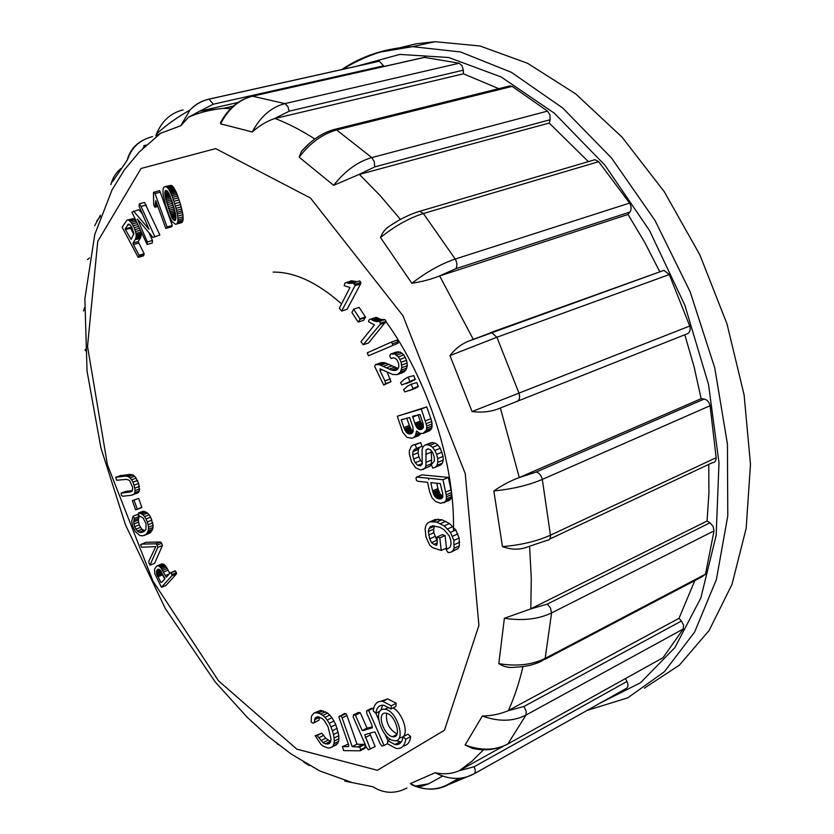 <?xml version="1.0" encoding="UTF-8"?>
<svg xmlns="http://www.w3.org/2000/svg" width="834" height="834" viewBox="0 0 834 834"><rect width="100%" height="100%" fill="white"/><g stroke="black" fill="none" stroke-linecap="round" stroke-linejoin="round"><path stroke-width="1.25" d="M154.915 207.259L155.781 200.713L165.81 228.401L171.033 226.984L172.304 225.534L160.264 192.185L159.575 190.569L153.456 192.477L153.696 204.778L154.915 207.259L157.887 206.488M142.802 214.474L138.746 209.688L131.939 212.159L147.118 244.466L152.268 243.048L152.497 240.526L148.921 232.655M147.118 244.466L147.337 241.933L137.474 219.092L152.987 237.471L159.867 235L144.553 202.453L139.351 203.798L139.111 206.373L149.046 229.34L133.565 211.033M171.199 185.315L164.006 187.097L162.984 189.401L163.089 194.405L165.445 204.747L169.302 216.11L172.263 221.875L175.63 224.315L181.885 222.532L183.053 220.259L182.938 214.724L180.613 204.674L176.6 192.946L173.243 186.92L171.199 185.315L164.903 186.628M135.796 220.666L132.95 218.633L126.924 220.186L122.139 227.182L138.173 257.352L143.281 255.923L144.188 253.807L138.142 241.62L140.738 237.263L141.155 232.436M357.119 281.694L351.51 280.735L344.953 283.07L344.171 285.676L349.946 287.522L339.323 308.309L341.638 311.072L347.111 309.278L360.59 283.904L360.872 282.403L359.652 280.891L353.897 282.747M365.417 316.962L359.141 307.381L353.637 309.195L351.927 312.51L358.182 322.101L363.666 320.266L365.417 316.962L359.913 318.796L353.637 309.195M376.301 317.327L369.629 319.464L368.68 320.61L368.524 321.705L374.466 324.926L360.976 341.659L363.144 344.838L368.607 342.951L386.069 321.298L384.933 319.568L380.69 319.38L376.301 317.327L369.629 319.464M397.87 341.846L396.953 340.136L391.438 342.065L367.273 352.824L368.461 355.795L398.172 343.16L397.87 341.846L392.355 343.775L391.438 342.065M129.635 492.133L121.055 493.113L121.524 495.511L122.744 496.251L130.98 495.323L137.787 492.884L139.393 490.913L138.715 483.428L134.743 476.162L130.344 474.4L120.357 475.63L115.707 477.319L116.656 480.269L126.445 479.362L129.52 480.384L132.773 487.671L132.001 491.309L129.635 492.133L132.043 491.247M132.387 490.621L125.684 491.393L121.055 493.113M383.682 385.058L385.548 383.682L384.943 380.857L379.929 370.494L380.116 368.826L392.772 374.508L397.297 374.581L400.424 372.047L401.821 367.679L401.091 362.279L399.861 359.402L398.329 356.942L394.763 354.023L390.635 354.064L389.687 355.899L391.073 358.568L393.106 357.776L395.18 358.245L397.265 360.298L398.683 363.593L398.788 366.804L397.818 369.118L395.921 370.463L391.396 370.025L379.011 364.573L375.404 364.677L374.622 366.345L383.682 385.058L390.99 381.691L387.091 372.058M398.12 368.409L384.474 362.623L380.857 362.738L375.404 364.677M397.297 374.581L402.77 372.579L405.918 370.056L407.315 365.688L406.596 360.298L403.833 354.971L400.268 352.073L396.14 352.115L390.635 354.064M413.758 375.581L407.93 377.187L404.344 379.22L400.529 382.754L401.832 384.933L415.238 379.564L413.758 375.581L407.93 377.187M138.684 498.398L132.366 500.64L135.567 509.793L137.235 509.313L141.884 507.552L138.684 498.398L132.366 500.64M416.812 382.629L410.995 384.266L407.399 386.267L403.562 389.759L404.876 391.897L414.696 388.602L418.314 386.622L416.812 382.629L410.995 384.266M140.79 532.603L137.318 531.07L134.576 526.681L133.69 521.803L134.399 518.373L133.065 516.204L131.678 521.396L132.762 526.525L135.358 531.633L139.987 535.574L142.645 535.866L149.839 533.051L152.643 529.34L153.143 525.378L150.693 517.195L147.545 513.004L143.01 511.284L138.361 513.066L139.017 515.746L143.135 518.06L146.044 523.637L145.929 529.267L143.917 531.612L140.79 532.603L144.376 531.206M144.939 530.705L141.926 529.277L139.195 524.899L138.308 520.03L139.028 516.6L137.693 514.442L133.065 516.204M413.403 437.746L415.468 435.577L416.541 431.022L419.867 433.357L423.078 433.471L429.885 430.625L431.897 427.842L431.793 421.483L426.747 406.909L397.286 416.229L402.78 432.356L406.919 437.318L411.933 438.277L418.804 435.609L420.816 433.544M150.016 565.202L154.603 563.346L162.422 545.509L161.713 543.236L160.451 541.985L145.877 542.309L140.55 544.738L141.717 547.25L155.77 546.604L148.952 560.928L148.848 562.689L150.016 565.202L157.782 547.365L162.422 545.509M422.421 462.453L420.597 460.556L418.908 456.855L418.084 452.779L418.387 449.411L419.7 447.358L421.983 446.284L420.659 442.583L413.038 445.085L411.214 446.451L409.338 451.058L409.4 454.228L411.548 462.046L415.874 467.947L420.899 470.011L430.156 466.143L431.282 463.787L431.637 460.014L431.209 450.662M423.109 469.615L424.787 468.354L425.903 465.998L426.08 449.912L427.957 448.817L430.469 449.734L432.637 452.455L434.212 456.928L434.472 460.9L431.303 464.726L432.836 468.208L440.571 465.08L442.354 463.151L443.229 460.097L443.094 456.396L440.321 448.244L437.975 445.116L435.244 443.198L432.502 442.531L430.063 443.083L424.652 445.241L422.942 446.972L422.067 449.86L422.223 464.194L420.503 465.872L417.74 465.351L422.306 463.495M165.361 575.543L160.952 567.818L158.668 565.932L156.917 565.89L154.53 569.069L154.759 573.604L161.442 587.303L166.029 585.405L176.506 573.823L175.567 570.904L174.827 570.956L170.199 572.854L166.268 577.253L165.361 575.543L169.219 573.948M169.792 573.312L166.383 567.089L164.037 564.43L161.525 564.013L156.917 565.89M448.358 477.434L421.994 474.848L416.646 477.058L415.968 478.028L416.5 480.478L417.813 481.281L427.571 482.281L429.729 492.029L431.97 497.71L435.598 501.526L440.665 503.34L449.078 500.515L451.236 498.284L451.507 492.529L448.358 477.434L442.979 479.696L416.646 477.058M433.92 544.383L431.564 542.663L429.708 538.847L428.342 531.55L429.02 528.579L430.48 526.671L432.815 525.795L439.998 527.338L443.917 529.642L449.224 535.824L450.673 539.848L451.069 544.122L450.047 547.25L446.169 549.596L448.056 552.608L450.704 552.306L452.758 550.982L454.05 548.251L453.832 540.411L450.485 532.373L444.22 525.9L436.641 522.094L430.021 521.792L427.592 523.106L425.955 525.43L425.09 528.693L425.966 536.992L429.719 545.207L432.523 547.625L441.217 550.471L446.492 548.094L445.095 535.574L442.416 534.625L437.131 536.971L437.235 543.278L436.568 545.353L433.92 544.383L437.193 542.913M450.704 552.306L458.043 548.584L459.346 545.853L459.138 538.024L455.802 530.007L449.536 523.554L441.957 519.77L435.317 519.478L430.021 521.792M436.912 540.369L433.857 532.728L433.628 529.225L434.566 525.91M313.198 723.182L314.293 722.505L315.116 717.98L318.067 716.719L322.362 718.658L324.509 720.732L328.064 726.841L330.962 738.674L330.587 741.843L329.294 743.636L325.343 743.834L323.039 742.656L317.108 735.546L315.231 735.755L320.954 744.397L323.144 746.138L327.814 747.952L329.92 747.921L336.446 744.772L338.687 741.301L338.865 735.609L335.758 724.569L332.005 717.688L327.637 713.049L320.569 710.391L313.855 713.164L311.447 716.239L311.113 722.025L313.198 723.182L319.026 720.128L319.307 717.063M330.629 741.489L325.656 738.246L321.83 733.149L315.231 735.755M394.117 735.922L394.909 736.464M399.163 738.1L402.978 736.891M403.187 736.693C408.816 731.793 402.051 712.517 393.075 707.92M387.873 740.571L385.214 734.525M378.667 719.669L375.821 713.195M373.663 708.295L371.495 708.306L366.626 710.776L366.752 713.289L371.86 724.902L372.433 727.801L364.197 730.23L369.024 727.738L367.012 728.051L360.288 712.768L358.339 712.444L353.501 714.884L353.147 716.948L366.585 747.545L368.399 749.776L375.154 746.576L369.743 733.274M372.235 726.789L369.024 727.738M342.43 746.576L343.587 750.631L360.173 750.798L364.969 748.296L365.448 747.17L364.521 744.543L356.994 744.157L346.934 715.468L345.86 713.56L344.359 713.591L338.823 716.854L348.883 745.523L348.393 746.618L342.43 746.576L348.383 744.116M396.004 743.928L397.182 744.574M403.26 745.95C407.43 745.429 409.901 742.312 410.662 736.589L407.899 734.212L402.989 736.797C402.176 742.521 399.476 745.096 394.889 744.512L387.737 740.644L390.395 739.247M401.217 742.051L396.056 740.561M380.752 701.269L387.768 698.882L396.202 703.281L395.869 706.481L390.948 709.004L383.911 705.303C379.293 704.803 376.614 707.451 375.884 713.258L380.064 711.121M382.65 705.199L380.825 710.287M143.74 145.637L146.304 145.043M378.031 61.518L379.293 61.236L383.619 65.865L213.348 104.208L199.68 111.172L238.013 102.478M424.329 57.369L459.18 63.228L462.046 65.709L463.329 70.181L289.221 111.172L274.407 118.647L463.454 73.809L498.805 88.675M509.032 86.142L512.159 86.382L547.531 111.11L549.981 114.977L550.127 119.742L374.685 166.915L358.714 174.598L549.252 123.067L588.356 161.64M593.183 160.222L594.913 159.711L598.656 161.692L629.618 203.079C631.505 206.394 631.609 209.376 629.931 212.055L455.917 268.684L438.997 276.169L628.033 214.474L644.672 242.308L659.736 271.644M684.797 334.757L694.055 366.679L701.144 398.673L518.633 477.799L536.262 472.002L704.167 399.059C707.201 399.778 709.171 401.998 710.078 405.731L716.145 457.71C716.135 460.962 714.811 462.661 712.173 462.797L549.71 539.035M708.744 464.402L708.921 493.321L707.055 521.01L530.184 609.101L547.281 604.097L709.974 522.782L713.122 526.337L714.019 530.893L705.501 574.178L702.072 576.763L544.811 659.423M694.805 580.589L679.032 618.286L507.781 710.849L523.908 706.481L681.441 621.007L683.578 625.177L683.213 629.034L663.093 657.651L661.539 658.516M503.632 746.003L459.159 770.71L474.098 766.759L626.949 681.482C628.398 684.651 628.283 686.903 626.584 688.248L622.883 690.333M415.634 786.097L428.676 783.783L442.614 776.068M383.619 65.865L383.796 66.511M463.329 70.181L463.454 73.809M550.127 119.742L549.252 123.067M629.931 212.055L628.033 214.474M490.517 332.641L663.937 270.362L669.295 274.553L689.739 326.021C690.74 329.795 689.979 332.349 687.466 333.704L499.722 408.264C491.58 411.725 482.354 412.82 472.065 411.548L449.974 355.607C454.843 349.227 460.764 344.515 467.728 341.471L491.507 332.526L496.897 337.249L449.974 355.607M701.144 398.673L704.167 399.059M707.055 521.01L709.974 522.782M679.032 618.286L681.441 621.007M625.427 678.595L626.949 681.482M453.435 531.07C455.364 465.091 428.113 379.845 385.829 321.382M355.597 285.499L353.147 283.112M277.138 743.709L278.473 744.752M309.487 765.539L306.036 763.548M344.744 781.083L372.944 786.764C383.921 793.687 395.243 794.104 406.929 788.005M428.113 784.085L421.785 786.212L415.551 786.076M412.403 785.086L410.37 783.595L435.139 772.722C444.001 774.588 452.007 773.921 459.159 770.71M472.774 748.463L465.091 745.023L482.333 716.031C491.747 715.812 500.223 714.081 507.781 710.849M515.266 667.179L515.016 667.21C509.147 668.024 503.736 666.835 498.805 663.645L504.382 618.255L530.184 609.101M527.599 546.916L527.568 546.927C519.759 550.002 511.388 549.898 502.454 546.593L493.843 490.965C502.11 485.221 510.377 480.832 518.633 477.799M438.997 276.169C430.855 279.369 421.816 281.746 411.871 283.289L380.502 237.544C382.128 232.978 384.974 229.256 389.061 226.368L398.235 220.666M358.714 174.598L333.642 185.325L299.177 157.188L301.397 151.444L309.56 143.198M274.407 118.647C266.682 121.232 259.322 125.673 252.316 131.97L220.624 123.849L220.593 122.431L225.649 114.425M199.68 111.172L188.536 117.219L180.769 125.767L160.618 133.273L155.822 135.879L157.741 131.126M152.549 136.599C139.841 139.81 131.491 147.545 127.487 159.805L112.444 181.833M100.466 216.319L96.723 220.968M87.455 259.562L89.54 257.914M84.474 307.736L83.536 310.978L84.442 308.643M85.172 349.279L85.266 350.687M308.549 765.101L303.722 762.193M626.584 688.248L474.056 773.858C461.921 780.27 448.953 779.884 435.139 772.722M410.37 783.595C423.808 790.611 436.516 790.955 448.483 784.638L459.888 778.258M683.213 629.034L525.983 715.082C513.337 721.577 498.784 721.9 482.333 716.031M465.091 745.023C481.114 750.861 495.354 750.517 507.812 744.001L663.093 657.651M714.019 530.893L551.566 612.938C538.389 619.245 522.657 621.017 504.382 618.255M498.805 663.645C516.736 666.595 532.196 664.844 545.175 658.38L705.501 574.178M710.078 405.731L542.309 479.425C528.652 485.232 512.503 489.078 493.843 490.965M502.454 546.593C520.989 545.082 536.992 541.276 550.461 535.188L716.145 457.71M472.065 411.548L689.739 326.021M598.656 161.692L423.391 213.535C409.286 217.924 394.993 225.931 380.502 237.544M411.871 283.289C426.716 271.842 441.165 263.763 455.218 259.051L629.618 203.079M512.159 86.382L336.665 129.979C322.716 133.774 310.217 142.843 299.177 157.188M333.642 185.325C345.067 170.866 357.776 161.619 371.776 157.584L547.531 111.11M425.507 57.171L252.608 96.171C239.014 99.6 228.36 108.827 220.624 123.849M252.316 131.97C260.344 116.624 271.206 107.169 284.936 103.614L459.18 63.228M183.126 109.89C170.709 112.976 161.838 121.013 156.511 134.034M190.079 110.015C176.964 117.375 165.768 125.381 156.49 134.045L155.854 135.859M180.769 125.767L189.943 110.046M190.069 109.911C195.281 104.417 201.442 100.851 208.563 99.225L209.021 99.163C201.755 100.81 195.437 104.417 190.069 109.963M168.781 123.818L172.294 121.211M120.826 168.583C115.832 172.794 112.507 178.163 110.87 184.689M127.081 160.472C129.437 151.434 134.67 144.73 142.791 140.373M94.628 225.774L100.434 215.193M428.759 479.623L428.561 478.247M341.606 303.951C317.493 282.549 294.673 271.915 273.145 272.082M387.737 740.644L387.424 743.761L396.025 748.421C401.519 749.13 404.761 746.055 405.751 739.185L410.662 736.589M405.751 739.185L402.989 736.797M360.173 750.798L360.642 749.672L359.725 747.045L352.209 746.639L342.117 717.897L346.934 715.468M352.209 746.639L356.994 744.157M342.117 717.897L341.054 715.979L345.86 713.56M341.054 715.979L339.553 716.01M360.642 749.672L365.448 747.17M359.725 747.045L364.521 744.543M358.276 746.68L363.082 744.178M370.338 749.109L364.708 734.733L372.944 732.335L374.998 732.033L380.116 743.667L381.951 746.055L384.057 745.471L368.67 710.505L373.538 708.035M384.057 745.471L387.435 743.699M368.67 710.505L366.626 710.776M364.197 730.23L362.175 730.542L367.012 728.051M362.175 730.542L355.44 715.218L360.288 712.768M355.44 715.218L353.501 714.884M365.271 737.59L370.098 735.088M383.15 709.213C372.423 710.057 382.347 739.351 393.773 740.602C406.856 743.678 397.641 710.578 384.985 709.234L383.15 709.213M384.703 713.143C376.624 713.737 384.078 735.765 392.647 736.683C402.468 738.966 395.545 714.185 386.069 713.164L384.703 713.143M386.611 713.279C385.642 722.484 389.124 729.396 397.057 734.014M314.293 722.505L319.026 720.128M314.408 719.836L319.151 717.459M315.116 717.98L317.483 716.792M327.595 744.168L329.67 743.115M325.343 743.834L330.076 741.416M323.039 742.656L327.762 740.238M320.934 740.655L325.656 738.246M318.974 737.736L323.696 735.338M317.108 735.546L321.83 733.149M331.713 747.212L337.822 743.375M333.089 745.815L333.944 743.74L338.687 741.301M333.944 743.74L334.267 741.082L339.021 738.643M334.267 741.082L334.111 738.048L338.865 735.609M334.111 738.048L333.475 734.556L338.239 732.127M333.475 734.556L332.412 730.73L337.176 728.311M332.412 730.73L330.994 726.987L335.758 724.569M330.994 726.987L329.232 723.349L334.007 720.941M329.232 723.349L327.23 720.086L332.005 717.688M327.23 720.086L325.041 717.386L329.805 714.999M325.041 717.386L322.873 715.436L327.637 713.049M322.873 715.436L320.642 714.05L325.406 711.683M320.642 714.05L318.223 713.133L322.987 710.766M318.223 713.133L315.815 712.757L320.569 710.391M315.815 712.757L313.855 713.164M375.884 713.258L373.215 710.943C374.091 703.969 377.291 700.779 382.848 701.373L391.271 705.793L396.202 703.281M391.271 705.793L390.948 709.004M441.217 550.471L439.81 537.93L437.131 536.971M439.81 537.93L445.095 535.574M431.564 542.663L436.828 540.317M429.708 538.847L434.983 536.512M428.582 535.063L433.857 532.728M428.342 531.55L433.628 529.225M429.02 528.579L434.305 526.264M452.758 550.982L458.043 548.584M454.05 548.251L459.346 545.853M454.374 544.654L459.68 542.267M453.832 540.411L459.138 538.024M452.528 536.283L457.845 533.906M450.485 532.373L455.802 530.007M447.702 528.892L453.018 526.546M444.22 525.9L449.536 523.554M440.488 523.606L445.804 521.281M436.641 522.094L441.957 519.77M433.096 521.469L438.403 519.155M432.575 490.851L430.803 482.646L440.237 483.584L442.708 493.499L442.687 497.22L441.165 498.732L438.121 498.732L435.317 497.001L433.722 494.541L432.575 490.851L437.923 488.588L436.776 483.23M440.508 498.92L441.78 498.378M439.758 498.972L442.281 497.898M438.934 498.909L442.625 497.325M438.121 498.732L442.833 496.71M442.937 496.251L440.081 494.03L437.923 488.588M437.35 498.451L442.698 496.167M436.63 498.065L441.978 495.782M435.953 497.585L441.29 495.302M435.317 497.001L440.665 494.718M434.733 496.313L440.081 494.03M434.201 495.49L439.549 493.217M433.722 494.541L439.07 492.268M433.294 493.447L438.642 491.184M432.909 492.216L438.257 489.954M443.719 502.819L450.37 499.576M445.022 501.88L445.877 500.588L451.236 498.284M445.877 500.588L446.326 498.909L451.684 496.605M446.326 498.909L446.367 496.803L451.736 494.51M446.367 496.803L446.148 494.823L451.507 492.529M446.148 494.823L445.637 492.143L451.017 489.86M445.637 492.143L442.979 479.696M160.931 582.528L156.667 573.844L156.604 571.019L158.033 569.226L160.462 570.477L164.976 578.65L161.89 582.132M157.939 576.794L162.526 574.918L161.16 571.509M164.673 579.015L162.526 574.918M157.574 576.075L162.171 574.199M157.282 575.46L161.869 573.573M157.042 574.928L161.629 573.052M156.865 574.501L161.462 572.624M156.667 573.844L161.254 571.968M156.511 573.062L160.993 571.227M156.458 572.28L160.555 570.612M156.5 571.582L160.138 570.102M156.604 571.019L159.774 569.737M156.782 570.519L159.398 569.455M157.032 570.081L159.033 569.268M157.345 569.695L158.637 569.174M157.678 569.413L158.231 569.184M161.442 587.303L171.877 575.741L176.506 573.823M171.877 575.741L171.856 574.563L176.485 572.656M171.856 574.563L170.939 572.812L175.567 570.904M170.939 572.812L170.199 572.854M163.537 572.072L168.145 570.175M162.64 570.393L167.248 568.507M161.775 568.965L166.383 567.089M160.952 567.818L165.57 565.932M160.17 566.932L164.778 565.056M159.43 566.307L164.037 564.43M158.668 565.932L163.287 564.065M157.762 565.765L162.369 563.888M417.74 465.351L415.228 462.734L413.539 459.034L412.715 454.947L413.007 451.569L414.31 449.516L416.593 448.442L415.259 444.741L420.659 442.583M416.593 448.442L421.983 446.284M415.259 444.741L413.038 445.085M424.787 468.354L430.156 466.143M425.903 465.998L431.282 463.787M426.247 462.213L431.637 460.014M425.663 454.415L431.063 452.236M426.08 449.912L428.395 448.973M435.181 467.301L436.953 465.372L442.354 463.151M436.953 465.372L437.819 462.317L443.229 460.097M437.819 462.317L437.683 458.606L443.094 456.396M437.683 458.606L436.651 454.374L442.072 452.174M436.651 454.374L434.9 450.443L440.321 448.244M434.9 450.443L432.554 447.305L437.975 445.116M432.554 447.305L429.823 445.377L435.244 443.198M429.823 445.377L427.091 444.699L432.502 442.531M427.091 444.699L424.652 445.241M415.228 462.734L420.597 460.556M413.539 459.034L418.908 456.855M412.715 454.947L418.084 452.779M413.007 451.569L418.387 449.411M414.31 449.516L419.7 447.358M157.782 547.365L157.073 545.082L161.713 543.236M157.073 545.082L155.812 543.82L160.451 541.985M155.812 543.82L141.269 544.133M414.832 423.245L412.59 416.291L419.992 414.519L423.245 424.152L423.224 427.654L421.347 429.374L418.887 429.374L417 427.842L415.29 424.485L414.832 423.245L420.263 421.139L418.053 414.665M412.632 417.052L418.074 414.946M420.711 429.541L422.025 429.03M420.086 429.604L422.494 428.655M419.481 429.552L422.89 428.207M418.887 429.374L423.203 427.686M418.261 429.041L423.422 427.018M423.474 426.747L420.263 421.139M417.615 428.53L423.036 426.403M417 427.842L422.421 425.715M416.468 427.06L421.9 424.944M416.103 426.393L421.535 424.277M415.718 425.528L421.139 423.411M415.29 424.485L420.711 422.369M403.948 427.55L401.206 419.815L409.619 417.532L412.945 427.227L413.184 431.418L411.965 433.253L409.306 433.972L407.107 433.044L404.844 429.875L403.948 427.55L409.358 425.444L406.721 418.032M401.206 419.815L402.905 419.168M410.714 433.857L411.464 433.555M410.005 433.982L412.038 433.18M409.306 433.972L412.496 432.721M408.629 433.836L412.872 432.168M407.836 433.513L413.184 431.418M413.195 431.366L411.245 429.541L409.358 425.444M407.107 433.044L412.507 430.928M406.46 432.439L411.86 430.323M405.845 431.658L411.245 429.541M405.251 430.698L410.651 428.582M404.844 429.875L410.245 427.769M404.438 428.884L409.838 426.779M423.078 433.471L426.455 429.99L426.81 426.007L421.285 409.004L397.286 416.229M421.285 409.004L426.747 406.909M414.581 436.849L419.992 434.712M415.468 435.577L420.701 433.513M416.03 433.982L418.897 432.856M416.218 432.095L417.281 431.678M424.454 432.763L429.885 430.625M425.611 431.585L431.042 429.437M426.455 429.99L431.897 427.842M426.862 428.092L432.304 425.955M426.81 426.007L432.252 423.87M426.351 423.609L431.793 421.483M425.476 420.826L430.928 418.699M139.038 532.259L143.646 530.466M137.318 531.07L141.926 529.277M135.838 529.215L140.446 527.422M134.576 526.681L139.195 524.899M133.784 523.992L138.402 522.209M133.69 521.803L138.308 520.03M134.138 520.135L138.757 518.362M134.399 518.373L139.028 516.6M143.948 535.522L149.839 533.051M145.21 534.865L150.944 532.123M146.304 533.937L147.232 532.738L151.871 530.924M147.232 532.738L148.004 531.154L152.643 529.34M148.004 531.154L148.431 529.298L153.081 527.484M148.431 529.298L148.494 527.192L153.143 525.378M148.494 527.192L148.118 524.722L152.778 522.918M148.118 524.722L147.284 521.928L151.944 520.124M147.284 521.928L146.033 518.988L150.693 517.195M146.033 518.988L144.532 516.559L149.192 514.776M144.532 516.559L142.885 514.787L147.545 513.004M142.885 514.787L141.446 513.796L146.106 512.013M141.446 513.796L139.945 513.223L144.595 511.44M139.945 513.223L138.361 513.066M409.223 390.646L415.103 388.394M409.63 390.437L418.314 386.622M412.84 388.665L418.334 386.142M412.861 388.185L411.329 384.672M137.235 509.313L141.863 507.208M137.214 508.969L134.024 500.15M406.148 383.598L412.027 381.357M406.554 383.39L415.238 379.564M409.755 381.586L415.28 379.095M409.796 381.117L408.264 377.604M385.548 383.682L390.99 381.691M384.943 380.857L390.395 378.865M379.929 370.494L382.285 369.639M399.048 373.569L404.532 371.578M400.424 372.047L405.918 370.056M401.352 370.087L406.846 368.086M401.821 367.679L407.315 365.688M401.738 365.042L407.242 363.061M401.091 362.279L406.596 360.298M399.861 359.402L405.366 357.432M398.329 356.942L403.833 354.971M396.63 355.148L402.134 353.189M394.763 354.023L400.268 352.073M392.741 353.647L398.245 351.708M391.073 358.568L393.221 357.807M393.158 370.536L397.954 368.795M391.396 370.025L396.869 368.055M389.207 369.118L394.67 367.148M386.528 367.804L392.001 365.845M383.577 366.272L389.04 364.312M381.065 365.167L386.528 363.217M379.011 364.573L384.474 362.623M377.187 364.395L382.639 362.446M132.158 495.042L137.787 492.884M133.117 494.625L138.538 492.321M133.867 494.062L134.722 492.665L139.393 490.913M134.722 492.665L135.025 490.621L139.695 488.88M135.025 490.621L134.785 488.161L139.466 486.42M134.785 488.161L134.034 485.169L138.715 483.428M134.034 485.169L132.908 482.146L137.6 480.415M132.908 482.146L131.605 479.758L136.296 478.038M131.605 479.758L130.062 477.882L134.743 476.162M130.062 477.882L128.436 476.694L133.127 474.984M128.436 476.694L127.102 476.245L131.782 474.536M127.102 476.245L125.663 476.099L130.344 474.4M125.663 476.099L124.047 476.224L128.717 474.515M124.047 476.224L115.707 477.319M368.461 355.795L398.172 343.16M392.658 345.099L392.355 343.775M363.144 344.838L380.085 324.509L385.61 322.633M380.085 324.509L380.533 323.175L386.069 321.298M380.533 323.175L379.407 321.434L384.933 319.568M379.407 321.434L383.692 319.766M378.167 321.632L376.749 321.559L382.274 319.693M376.749 321.559L375.164 321.236L380.69 319.38M375.164 321.236L373.715 320.746L379.23 318.89M373.715 320.746L372.245 320.058L377.771 318.202M372.245 320.058L370.776 319.182M358.182 322.101L360.038 319.297L365.532 317.462M341.638 311.072L355.055 285.666L360.59 283.904M355.055 285.666L355.326 284.165L360.872 282.403M355.326 284.165L354.106 282.653M351.687 283.445L355.743 281.756M350.207 283.508L348.831 283.362L354.367 281.611M348.831 283.362L347.413 283.018L352.949 281.277M347.413 283.018L345.985 282.486M125.454 229.611L125.194 228.86L128.363 224.19L129.781 224.627L131.73 227.119L133.847 233.687L131.115 239.431L125.454 229.611L130.573 228.245L131.126 226.17M133.794 234.281L130.573 228.245M125.194 228.86L130.312 227.484M127.394 225.295L129.812 224.648M127.675 224.878L129.458 224.409M127.936 224.554L129.145 224.242M128.165 224.325L128.843 224.148M138.173 257.352L138.882 256.507L143.99 255.079M138.882 256.507L139.08 255.235L144.188 253.807M139.08 255.235L133.388 244.539L138.507 243.142M133.388 244.539L133.023 243.017L138.142 241.62M133.023 243.017L135.056 239.785L140.185 238.388M135.056 239.785L135.608 238.66L140.738 237.263M135.608 238.66L135.973 237.45L141.113 236.064M135.973 237.45L136.15 236.178L141.29 234.792M136.15 236.178L136.15 234.834L141.29 233.447M136.15 234.834L135.952 233.426L140.977 232.06M135.952 233.426L135.494 231.529L140.164 230.267M135.494 231.529L134.868 229.621L139.32 228.422M134.868 229.621L134.086 227.692L138.465 226.525M134.086 227.692L133.138 225.764L137.579 224.575M133.138 225.764L132.095 223.96L136.734 222.73M132.095 223.96L131.032 222.449L136.015 221.135M131.032 222.449L129.864 221.146L135.014 219.79M129.864 221.146L128.77 220.301L133.92 218.946M128.77 220.301L127.8 219.988L132.95 218.633M127.8 219.988L126.924 220.186M171.846 217.538L165.528 198.263L164.809 192.477L166.049 190.392L167.592 191.382L169.782 195.229L175.348 213.066L175.964 217.372L175.192 220.405L173.879 220.239L171.846 217.538L175.911 216.454M172.221 218.206L175.953 217.205M171.439 216.715L175.807 215.547M171.001 215.735L175.64 214.494M170.543 214.599L175.401 213.306M170.053 213.316L175.098 211.972M169.531 211.878L174.723 210.502M174.41 209.324L171.679 200.358M168.989 210.283L174.264 208.886M168.426 208.531L173.691 207.145M167.832 206.634L173.097 205.247M167.248 204.695L172.513 203.319M166.717 202.891L171.992 201.515M166.258 201.223L171.512 199.858M165.862 199.68L170.98 198.346M165.528 198.263L170.48 196.98M165.257 196.97L169.99 195.75M165.049 195.823L169.531 194.666M164.892 194.791L169.083 193.717M164.809 193.895L168.645 192.904M164.809 192.477L167.822 191.705M165.007 191.361L167.008 190.85M165.434 190.663L166.237 190.454M174.587 220.551L175.213 220.385M173.879 220.239L175.651 219.759M173.097 219.457L175.901 218.706M175.63 224.315L181.885 222.532M176.62 223.95L177.35 223.064L182.615 221.646M177.35 223.064L177.788 221.677L183.053 220.259M177.788 221.677L177.934 220.061L183.199 218.644M177.934 220.061L177.882 218.237L183.157 216.819M177.882 218.237L177.663 216.131L182.938 214.724M177.663 216.131L177.308 214.004L182.583 212.597M177.308 214.004L176.944 212.274L182.229 210.877M176.944 212.274L176.495 210.377L181.781 208.98M176.495 210.377L175.953 208.312L181.249 206.915M175.953 208.312L175.328 206.071L180.613 204.674M175.328 206.071L174.598 203.663L179.894 202.276M174.598 203.663L173.858 201.317L179.154 199.931M173.858 201.317L173.159 199.211L178.455 197.835M173.159 199.211L172.502 197.345L177.798 195.969M172.502 197.345L171.877 195.719L177.183 194.353M171.877 195.719L171.293 194.312L176.6 192.946M171.293 194.312L170.72 193.029L176.016 191.664M170.72 193.029L170.146 191.851L175.453 190.486M170.146 191.851L169.583 190.778L174.89 189.422M169.583 190.778L169.031 189.829L174.337 188.463M169.031 189.829L168.489 188.984L173.785 187.629M168.489 188.984L167.947 188.275L173.243 186.92M167.947 188.275L167.405 187.681L172.711 186.326M167.405 187.681L166.873 187.212L172.179 185.857M166.873 187.212L165.893 186.67M147.337 241.933L152.497 240.526M137.183 219.582L137.756 219.425M152.987 237.471L159.867 235M154.676 236.408L141.029 206.384L146.231 205.039M141.029 206.384L139.351 203.798M165.81 228.401L171.908 226.462M166.675 227.88L167.071 226.952L172.304 225.534M167.071 226.952L154.999 193.53L160.264 192.185M154.999 193.53L154.311 191.914M155.249 205.842L157.449 205.279M155.541 204.09L156.896 203.736M155.729 202.36L156.333 202.203M141.061 168.478L97.755 241.339L87.518 346.36L107.44 464.809L152.914 581.027L218.445 680.752L296.821 749.14L377.375 770.282L444.48 730.219L478.914 625.417L465.247 473.649L402.926 315.69L310.467 198.023L215.652 148.608L141.061 168.478M200.316 111.026L223.303 108.389L230.716 108.556M275.064 118.48C288.043 123.453 301.293 130.292 314.814 139.007M359.381 174.41L380.148 195.583L400.445 219.436M439.664 275.95L473.159 339.115M500.379 408.003L519.28 477.517M529.6 546.406L531.289 578.389L530.81 608.799M522.991 666.554C519.217 682.765 514.349 697.433 508.386 710.537M483.522 749.756L472.054 761.14L459.732 770.408M341.669 69.576C362.3 55.69 385.913 48.059 412.517 46.662L460.493 51.948L511.367 72.308L562.679 107.972L611.562 158.053L654.982 220.426L690.135 291.764L714.748 367.867L727.436 444.074L727.78 515.912L716.385 579.536L694.618 632.057L664.385 671.724L627.804 697.818L587.032 710.453M644.359 688.144L679.376 665.157L709.171 630.421L731.991 584.384L746.18 528.297L750.475 464.194L744.105 394.93L727.008 323.946L699.903 254.964L664.229 191.632L622.018 137.12L575.637 93.846L527.547 63.29L480.04 45.995L435.108 41.7L416.354 43.754L398.527 48.091M600.355 702.979L640.554 682.733L674.883 647.601L700.841 597.968L716.156 535.418L719.012 462.86L708.514 384.443L684.86 305.202L649.498 230.486L604.921 165.184L554.339 113.205L501.192 76.989L448.744 57.515L399.788 54.408L356.399 66.303M474.098 766.759C475.641 770.189 475.62 772.555 474.056 773.858L448.483 784.638M523.908 706.481L526.171 711.016L525.983 715.082L507.812 744.001L506.248 744.825M547.281 604.097L550.503 608.049L551.566 612.938L545.175 658.38L542.017 660.924M536.262 472.002C539.244 472.92 541.266 475.39 542.309 479.425L550.461 535.188C550.596 538.649 549.377 540.38 546.823 540.39L527.568 546.927M669.295 274.553L496.897 337.249L519.029 393.252C520.176 397.328 519.551 400.028 517.163 401.363M419.69 211.283L423.391 213.535L455.218 259.051C457.188 262.679 457.428 265.879 455.917 268.684M594.913 159.711L417.99 211.794M510.231 85.839L334.799 129.343L336.665 129.979L371.776 157.584L374.31 161.806L374.685 166.915M334.736 129.343L333.621 129.645M425.215 57.171L252.327 96.16L284.936 103.614L287.782 106.345L289.221 111.172M220.593 122.431C228.401 108.274 238.972 99.507 252.327 96.16L251.461 96.358M208.729 99.183L378.803 61.309M213.348 104.208L209.021 99.163L379.293 61.236M143.041 148.129L145.001 145.345M233.332 106.095L223.303 108.389C210.648 109.619 199.065 112.559 188.536 117.208M435.108 41.7L412.517 46.662L381.117 51.927C372.861 54.033 354.982 61.268 343.191 69.243M351.698 782.386L319.745 770.939L291.358 754.165L267.943 736.234L247.104 717.188L215.162 681.899L165.174 608.32L125.454 524.742L100.945 448.025L87.049 371.099L84.86 298.885L94.815 234.354L112.069 189.86L124.339 169.959L139.09 152.132L160.618 133.273M458.856 778.341L447.545 784.679C436.359 790.382 424.569 790.476 412.142 784.961M499.764 747.347C491.309 750.173 482.188 750.517 472.378 748.379M541.964 660.924C534.313 664.771 525.337 666.856 515.016 667.19M663.937 270.362L467.738 341.492M389.071 226.379C399.674 219.238 409.88 214.202 419.679 211.283M301.408 151.454C311.499 139.924 322.633 132.554 334.799 129.343M155.822 135.869L156.469 134.138M394.889 744.512L399.767 741.937M384.985 709.234L388.727 707.326M392.647 736.683L396.859 734.483M382.848 701.373L387.768 698.882"/></g></svg>
